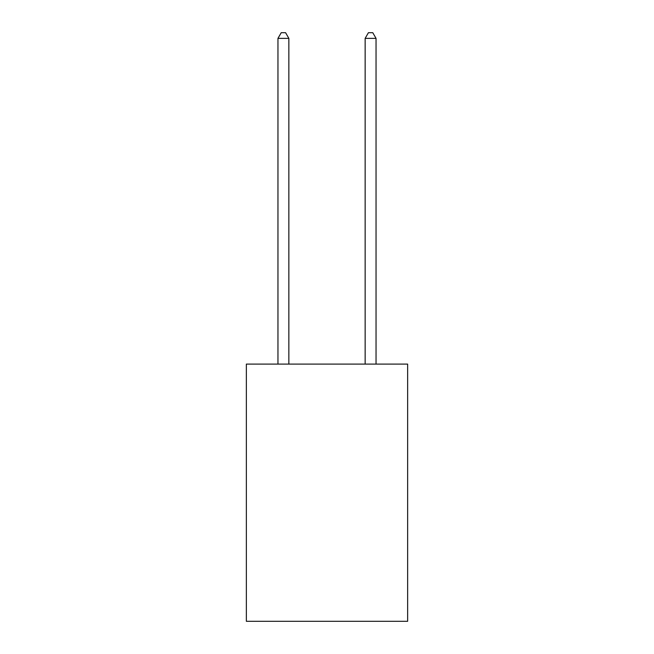 <?xml version="1.0" encoding="UTF-8"?>
<svg xmlns="http://www.w3.org/2000/svg" width="654" height="654" viewBox="0 0 654 654"><rect width="100%" height="100%" fill="white"/><g stroke="black" fill="none" stroke-linecap="round" stroke-linejoin="round"><path stroke-width="0.98" d="M407.646 364.098L407.646 621.3L246.354 621.3L246.354 364.098L407.646 364.098M288.855 364.098L288.855 38.365L277.958 38.365L277.958 364.098M277.958 38.365L281.228 32.7L285.585 32.7L288.855 38.365M376.042 364.098L376.042 38.365L365.145 38.365L365.145 364.098M365.145 38.365L368.415 32.7L372.772 32.7L376.042 38.365"/></g></svg>

